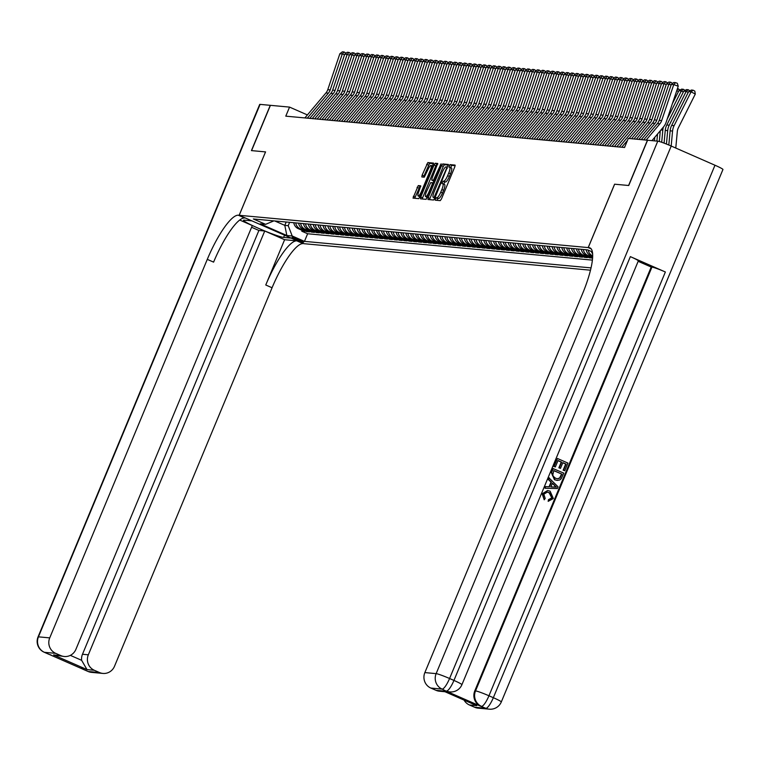 <?xml version="1.0" encoding="UTF-8"?>
<svg xmlns="http://www.w3.org/2000/svg" width="761" height="761" viewBox="0 0 761 761"><rect width="100%" height="100%" fill="white"/><g stroke="black" fill="none" stroke-linecap="round" stroke-linejoin="round"><path stroke-width="1.14" d="M435.349 198.887L435.14 200.162L440.248 200.638L441.466 198.906L454.783 166.906L455.088 165.089L449.97 164.614L448.904 167.097L449.589 167.163A6.183 1.465 -66.3 0 1 449.703 167.192A6.183 1.465 -66.3 0 1 448.752 172.994L447.639 175.658A6.183 1.465 -66.3 0 1 443.739 181.204L442.227 182.355L442.027 183.629L442.702 183.696A6.183 1.465 -66.3 0 1 442.816 183.724A6.183 1.465 -66.3 0 1 441.865 189.527L440.762 192.191A6.183 1.465 -66.3 0 1 436.862 197.736L435.349 198.887M442.912 183.781L444.453 184.457A6.183 1.465 -66.3 0 1 444.567 184.485A6.183 1.465 -66.3 0 1 443.615 190.288L442.512 192.961A6.183 1.465 -66.3 0 1 438.612 198.507L437.955 198.44L436.871 200.324M455.164 165.698L451.72 165.375L450.588 167.582M449.799 167.249L451.34 167.924A6.183 1.465 -66.3 0 1 451.454 167.953A6.183 1.465 -66.3 0 1 450.502 173.755L449.39 176.428A6.183 1.465 -66.3 0 1 445.489 181.974L444.833 181.908L443.701 184.114M303.496 242.131A6.297 0.476 -157.4 0 0 303.706 242.093A6.297 0.476 -157.4 0 0 298.778 239.525A6.297 0.476 -157.4 0 0 292.291 237.223A6.297 0.476 -157.4 0 0 292.081 237.251A6.297 0.476 -157.4 0 0 297.018 239.829A6.297 0.476 -157.4 0 0 303.496 242.131M418.265 185.589L413.014 198.107L418.693 198.64L419.91 196.909L433.532 163.092L427.853 162.569L422.117 175.144L421.822 176.952L424.267 177.189L427.73 170.074A5.165 1.227 -66.3 0 1 431.078 165.46A5.165 1.227 -66.3 0 1 430.288 170.312L421.518 191.382A5.165 1.227 -66.3 0 1 418.17 195.996A5.165 1.227 -66.3 0 1 418.959 191.144L420.719 185.817L418.265 185.589L420.015 186.35L414.688 198.269M265.589 151.905L251.577 150.611L270.421 105.332L289.551 107.101L285.784 116.157L624.543 147.501L628.31 138.445L647.449 140.214L628.596 185.494L614.584 184.2L588.196 247.582L239.201 215.296L265.541 151.905L239.154 215.287L238.326 215.211A49.189 11.653 -66.3 0 0 207.287 259.368L49.731 637.88A11.805 11.434 95.3 0 0 55.705 653.357L44.423 652.31L88.19 671.497L99.472 672.534L94.316 670.27L87.001 669.594L53.565 654.945L64.314 656.505A11.805 11.434 95.3 0 0 75.9 649.352L252.31 225.56L239.696 220.024M428.186 197.67L427.929 199.496L433.57 200.019L434.797 198.288L448.41 164.471L442.731 163.938L441.513 165.679L428.186 197.67L429.946 198.44L429.565 199.648M426.131 199.334L420.453 198.802L420.747 196.985L434.074 164.985L435.292 163.254L437.708 163.472L432.039 178.274L431.744 180.091L433.38 180.243L441.104 163.796L426.131 199.334M302.117 230.336L301.765 231.192L304.685 231.468L298.293 228.661L300.243 228.842A7.867 7.62 -84.7 0 1 295.734 222.887M306.997 230.792L306.635 231.648L309.565 231.915L303.173 229.118L305.123 229.299A7.867 7.62 -84.7 0 1 300.605 223.334M311.867 231.239L311.506 232.095L314.436 232.362L308.043 229.565L309.993 229.746A7.867 7.62 -84.7 0 1 305.484 223.791M316.738 231.696L316.386 232.543L319.306 232.818L312.923 230.012L314.873 230.193A7.867 7.62 -84.7 0 1 310.355 224.238M321.618 232.143L321.256 232.999L324.186 233.266L317.794 230.469L319.744 230.65A7.867 7.62 -84.7 0 1 315.225 224.695M326.488 232.59L326.136 233.446L329.056 233.722L322.664 230.916L324.614 231.097A7.867 7.62 -84.7 0 1 320.105 225.142M331.368 233.047L331.006 233.903L333.936 234.169L327.544 231.373L329.494 231.553A7.867 7.62 -84.7 0 1 324.976 225.589M336.238 233.494L335.886 234.35L338.807 234.626L332.414 231.82L334.364 232A7.867 7.62 -84.7 0 1 329.855 226.046M341.109 233.95L340.757 234.797L343.677 235.073L337.294 232.276L339.244 232.447A7.867 7.62 -84.7 0 1 334.726 226.493M345.989 234.398L345.627 235.254L348.557 235.52L342.165 232.723L344.115 232.904A7.867 7.62 -84.7 0 1 339.606 226.949M350.859 234.845L350.507 235.701L353.427 235.977L347.035 233.17L348.985 233.351A7.867 7.62 -84.7 0 1 344.476 227.396M355.739 235.301L355.377 236.157L358.307 236.424L351.915 233.627L353.865 233.808A7.867 7.62 -84.7 0 1 349.347 227.843M360.609 235.748L360.257 236.604L363.178 236.88L356.785 234.074L358.735 234.255A7.867 7.62 -84.7 0 1 354.226 228.3M365.48 236.205L365.128 237.061L368.048 237.327L361.665 234.531L363.615 234.711A7.867 7.62 -84.7 0 1 359.097 228.747M370.36 236.652L369.998 237.508L372.928 237.774L366.536 234.978L368.486 235.159A7.867 7.62 -84.7 0 1 363.977 229.204M375.23 237.099L374.878 237.955L377.798 238.231L371.406 235.425L373.356 235.606A7.867 7.62 -84.7 0 1 368.847 229.651M380.11 237.556L379.749 238.412L382.678 238.678L376.286 235.881L378.236 236.062A7.867 7.62 -84.7 0 1 373.718 230.107M384.98 238.003L384.628 238.859L387.549 239.135L381.156 236.329L383.106 236.509A7.867 7.62 -84.7 0 1 378.598 230.554M389.851 238.459L389.499 239.315L392.419 239.582L386.036 236.785L387.986 236.966A7.867 7.62 -84.7 0 1 383.468 231.002M394.731 238.906L394.369 239.763L397.299 240.029L390.907 237.232L392.857 237.413A7.867 7.62 -84.7 0 1 388.348 231.458M399.601 239.363L399.249 240.21L402.169 240.486L395.787 237.679L397.727 237.86A7.867 7.62 -84.7 0 1 393.218 231.905M404.481 239.81L404.12 240.666L407.049 240.933L400.657 238.136L402.607 238.317A7.867 7.62 -84.7 0 1 398.089 232.362M409.351 240.257L408.999 241.113L411.92 241.389L405.527 238.583L407.477 238.764A7.867 7.62 -84.7 0 1 402.969 232.809M414.222 240.714L413.87 241.57L416.8 241.836L410.407 239.04L412.357 239.22A7.867 7.62 -84.7 0 1 407.839 233.256M419.102 241.161L418.74 242.017L421.67 242.283L415.278 239.487L417.228 239.667A7.867 7.62 -84.7 0 1 412.719 233.713M423.972 241.618L423.62 242.464L426.541 242.74L420.158 239.934L422.108 240.115A7.867 7.62 -84.7 0 1 417.589 234.16M428.852 242.065L428.491 242.921L431.42 243.187L425.028 240.39L426.978 240.571A7.867 7.62 -84.7 0 1 422.46 234.616M433.722 242.512L433.37 243.368L436.291 243.644L429.898 240.837L431.848 241.018A7.867 7.62 -84.7 0 1 427.34 235.063M438.602 242.968L438.241 243.824L441.171 244.091L434.778 241.294L436.728 241.475A7.867 7.62 -84.7 0 1 432.21 235.51M443.473 243.415L443.121 244.271L446.041 244.547L439.649 241.741L441.599 241.922A7.867 7.62 -84.7 0 1 437.09 235.967M448.343 243.872L447.991 244.728L450.912 244.994L444.529 242.198L446.479 242.369A7.867 7.62 -84.7 0 1 441.96 236.414M453.223 244.319L452.862 245.175L455.791 245.442L449.399 242.645L451.349 242.826A7.867 7.62 -84.7 0 1 446.84 236.871M458.093 244.766L457.742 245.622L460.662 245.898L454.269 243.092L456.22 243.273A7.867 7.62 -84.7 0 1 451.711 237.318M462.973 245.223L462.612 246.079L465.542 246.345L459.149 243.549L461.099 243.729A7.867 7.62 -84.7 0 1 456.581 237.765M467.844 245.67L467.492 246.526L470.412 246.802L464.02 243.996L465.97 244.176A7.867 7.62 -84.7 0 1 461.461 238.222M472.714 246.126L472.362 246.983L475.283 247.249L468.9 244.452L470.85 244.633A7.867 7.62 -84.7 0 1 466.331 238.669M477.594 246.574L477.233 247.43L480.162 247.696L473.77 244.899L475.72 245.08A7.867 7.62 -84.7 0 1 471.211 239.125M482.464 247.021L482.113 247.877L485.033 248.153L478.64 245.346L480.591 245.527A7.867 7.62 -84.7 0 1 476.082 239.572M487.344 247.477L486.983 248.333L489.913 248.6L483.52 245.803L485.47 245.984A7.867 7.62 -84.7 0 1 480.952 240.029M492.215 247.924L491.863 248.78L494.783 249.056L488.391 246.25L490.341 246.431A7.867 7.62 -84.7 0 1 485.832 240.476M497.085 248.381L496.733 249.237L499.654 249.503L493.271 246.707L495.221 246.887A7.867 7.62 -84.7 0 1 490.702 240.923M501.965 248.828L501.604 249.684L504.533 249.95L498.141 247.154L500.091 247.335A7.867 7.62 -84.7 0 1 495.582 241.38M506.836 249.285L506.484 250.131L509.404 250.407L503.021 247.601L504.962 247.782A7.867 7.62 -84.7 0 1 500.453 241.827M511.715 249.732L511.354 250.588L514.284 250.854L507.891 248.057L509.841 248.238A7.867 7.62 -84.7 0 1 505.323 242.283M516.586 250.179L516.234 251.035L519.154 251.311L512.762 248.505L514.712 248.685A7.867 7.62 -84.7 0 1 510.203 242.73M521.456 250.635L521.104 251.491L524.034 251.758L517.642 248.961L519.592 249.142A7.867 7.62 -84.7 0 1 515.073 243.178M526.336 251.082L525.975 251.939L528.905 252.205L522.512 249.408L524.462 249.589A7.867 7.62 -84.7 0 1 519.953 243.634M531.207 251.539L530.855 252.386L533.775 252.662L527.392 249.855L529.342 250.036A7.867 7.62 -84.7 0 1 524.824 244.081M536.086 251.986L535.725 252.842L538.655 253.109L532.262 250.312L534.212 250.493A7.867 7.62 -84.7 0 1 529.694 244.538M540.957 252.433L540.605 253.289L543.525 253.565L537.133 250.759L539.083 250.94A7.867 7.62 -84.7 0 1 534.574 244.985M545.837 252.89L545.475 253.746L548.405 254.012L542.013 251.216L543.963 251.396A7.867 7.62 -84.7 0 1 539.444 245.432M550.707 253.337L550.355 254.193L553.276 254.469L546.883 251.663L548.833 251.843A7.867 7.62 -84.7 0 1 544.324 245.889M555.578 253.794L555.226 254.65L558.146 254.916L551.763 252.119L553.713 252.291A7.867 7.62 -84.7 0 1 549.195 246.336M560.457 254.241L560.096 255.097L563.026 255.363L556.633 252.566L558.584 252.747A7.867 7.62 -84.7 0 1 554.075 246.792M565.328 254.688L564.976 255.544L567.896 255.82L561.504 253.013L563.454 253.194A7.867 7.62 -84.7 0 1 558.945 247.239M570.208 255.144L569.846 256L572.776 256.267L566.384 253.47L568.334 253.651A7.867 7.62 -84.7 0 1 563.815 247.686M575.078 255.591L574.726 256.447L577.647 256.723L571.254 253.917L573.204 254.098A7.867 7.62 -84.7 0 1 568.695 248.143M579.949 256.048L579.597 256.904L582.517 257.17L576.134 254.374L578.084 254.555A7.867 7.62 -84.7 0 1 573.566 248.59M584.828 256.495L584.467 257.351L587.397 257.618L581.004 254.821L582.955 255.002A7.867 7.62 -84.7 0 1 578.446 249.047M589.699 256.942L589.347 257.798L592.267 258.074L585.875 255.268L587.825 255.449A7.867 7.62 -84.7 0 1 583.316 249.494M590.479 270.193L303.981 243.691L239.201 215.296M588.196 247.582L591.211 248.904L589.081 247.667A49.189 11.653 113.7 0 1 589.975 247.896A49.189 11.653 113.7 0 1 582.412 294.069L424.857 672.591L436.139 673.637L657.78 141.175L647.592 140.233L628.748 185.503L614.631 184.2L588.243 247.591M301.765 231.192L307.625 233.76L304.457 241.37L591.021 267.882M304.457 241.37L292.205 235.996L286.84 235.501L260.233 223.839L265.599 224.333L253.337 218.968L587.72 249.903L592.391 251.948M586.236 249.77A7.867 7.62 95.3 0 0 590.755 255.725L592.657 256.552M592.61 257.551L587.825 255.449M589.347 257.798L582.955 255.002M584.467 257.351L578.084 254.555M579.597 256.904L573.204 254.098M574.726 256.447L568.334 253.651M569.846 256L563.454 253.194M564.976 255.544L558.584 252.747M560.096 255.097L553.713 252.291M555.226 254.65L548.833 251.843M550.355 254.193L543.963 251.396M545.475 253.746L539.083 250.94M540.605 253.289L534.212 250.493M535.725 252.842L529.342 250.036M530.855 252.386L524.462 249.589M525.975 251.939L519.592 249.142M521.104 251.491L514.712 248.685M516.234 251.035L509.841 248.238M511.354 250.588L504.962 247.782M506.484 250.131L500.091 247.335M501.604 249.684L495.221 246.887M496.733 249.237L490.341 246.431M491.863 248.78L485.47 245.984M486.983 248.333L480.591 245.527M482.113 247.877L475.72 245.08M477.233 247.43L470.85 244.633M472.362 246.983L465.97 244.176M467.492 246.526L461.099 243.729M462.612 246.079L456.22 243.273M457.742 245.622L451.349 242.826M452.862 245.175L446.479 242.369M447.991 244.728L441.599 241.922M443.121 244.271L436.728 241.475M438.241 243.824L431.848 241.018M433.37 243.368L426.978 240.571M428.491 242.921L422.108 240.115M423.62 242.464L417.228 239.667M418.74 242.017L412.357 239.22M413.87 241.57L407.477 238.764M408.999 241.113L402.607 238.317M404.12 240.666L397.727 237.86M399.249 240.21L392.857 237.413M394.369 239.763L387.986 236.966M389.499 239.315L383.106 236.509M384.628 238.859L378.236 236.062M379.749 238.412L373.356 235.606M374.878 237.955L368.486 235.159M369.998 237.508L363.615 234.711M365.128 237.061L358.735 234.255M360.257 236.604L353.865 233.808M355.377 236.157L348.985 233.351M350.507 235.701L344.115 232.904M345.627 235.254L339.244 232.447M340.757 234.797L334.364 232M335.886 234.35L329.494 231.553M331.006 233.903L324.614 231.097M326.136 233.446L319.744 230.65M321.256 232.999L314.873 230.193M316.386 232.543L309.993 229.746M311.506 232.095L305.123 229.299M306.635 231.648L300.243 228.842M307.625 233.76L592.381 260.11M286.203 222.003L284.804 225.37L288.219 225.684L289.618 222.326M307.406 114.93L289.551 107.101M274.702 220.937L284.804 225.37L286.84 235.501M591.43 251.53A7.867 7.62 95.3 0 0 592.61 253.784M590.755 255.725L592.667 255.896A7.867 7.62 -84.7 0 1 588.215 250.122M581.375 249.351A5.213 5.051 -84.7 0 1 581.337 249.313A7.867 7.62 95.3 0 0 585.875 255.268M576.496 248.866A7.867 7.62 95.3 0 0 581.004 254.821M571.625 248.457A5.213 5.051 -84.7 0 1 571.587 248.409A7.867 7.62 95.3 0 0 576.134 254.374M566.745 247.962A7.867 7.62 95.3 0 0 571.254 253.917M561.875 247.553A5.213 5.051 -84.7 0 1 561.837 247.506A7.867 7.62 95.3 0 0 566.384 253.47M556.995 247.059A7.867 7.62 95.3 0 0 561.504 253.013M552.125 246.65A5.213 5.051 -84.7 0 1 552.096 246.602A7.867 7.62 95.3 0 0 556.633 252.566M547.245 246.155A7.867 7.62 95.3 0 0 551.763 252.119M542.374 245.746A5.213 5.051 -84.7 0 1 542.346 245.708A7.867 7.62 95.3 0 0 546.883 251.663M537.494 245.251A7.867 7.62 95.3 0 0 542.013 251.216M532.633 244.842A5.213 5.051 -84.7 0 1 532.595 244.804A7.867 7.62 95.3 0 0 537.133 250.759M527.715 244.348A5.213 5.051 -84.7 0 0 527.754 244.395A7.867 7.62 95.3 0 0 532.262 250.312M522.883 243.939A5.213 5.051 -84.7 0 1 522.845 243.9A7.867 7.62 95.3 0 0 527.392 249.855M517.975 243.453A5.213 5.051 -84.7 0 0 518.003 243.491A7.867 7.62 95.3 0 0 522.512 249.408M513.133 243.044A5.213 5.051 -84.7 0 1 513.095 242.997A7.867 7.62 95.3 0 0 517.642 248.961M508.224 242.55A5.213 5.051 -84.7 0 0 508.262 242.588A7.867 7.62 95.3 0 0 512.762 248.505M503.382 242.141A5.213 5.051 -84.7 0 1 503.344 242.093A7.867 7.62 95.3 0 0 507.891 248.057M498.474 241.646A5.213 5.051 -84.7 0 0 498.512 241.684A7.867 7.62 95.3 0 0 503.021 247.601M493.632 241.199A7.867 7.62 95.3 0 0 498.141 247.154M488.752 240.742A7.867 7.62 95.3 0 0 493.271 246.707M483.882 240.295A7.867 7.62 95.3 0 0 488.391 246.25M479.002 239.848A7.867 7.62 95.3 0 0 483.52 245.803M474.132 239.392A7.867 7.62 95.3 0 0 478.64 245.346M469.261 238.983A5.213 5.051 -84.7 0 1 469.233 238.935A7.867 7.62 95.3 0 0 473.77 244.899M464.381 238.488A7.867 7.62 95.3 0 0 468.9 244.452M459.511 238.079A5.213 5.051 -84.7 0 1 459.482 238.041A7.867 7.62 95.3 0 0 464.02 243.996M454.631 237.594A7.867 7.62 95.3 0 0 459.149 243.549M449.77 237.175A5.213 5.051 -84.7 0 1 449.732 237.137A7.867 7.62 95.3 0 0 454.269 243.092M444.89 236.69A7.867 7.62 95.3 0 0 449.399 242.645M440.02 236.281A5.213 5.051 -84.7 0 1 439.982 236.233A7.867 7.62 95.3 0 0 444.529 242.198M435.14 235.786A7.867 7.62 95.3 0 0 439.649 241.741M430.269 235.377A5.213 5.051 -84.7 0 1 430.231 235.33A7.867 7.62 95.3 0 0 434.778 241.294M425.389 234.883A7.867 7.62 95.3 0 0 429.898 240.837M420.519 234.474A5.213 5.051 -84.7 0 1 420.481 234.426A7.867 7.62 95.3 0 0 425.028 240.39M415.639 233.979A7.867 7.62 95.3 0 0 420.158 239.934M410.769 233.57A5.213 5.051 -84.7 0 1 410.74 233.532A7.867 7.62 95.3 0 0 415.278 239.487M405.889 233.075A7.867 7.62 95.3 0 0 410.407 239.04M401.028 232.666A5.213 5.051 -84.7 0 1 400.99 232.628A7.867 7.62 95.3 0 0 405.527 238.583M396.11 232.172A5.213 5.051 -84.7 0 0 396.148 232.219A7.867 7.62 95.3 0 0 400.657 238.136M391.278 231.763A5.213 5.051 -84.7 0 1 391.24 231.725A7.867 7.62 95.3 0 0 395.787 237.679M386.369 231.277A5.213 5.051 -84.7 0 0 386.398 231.315A7.867 7.62 95.3 0 0 390.907 237.232M381.527 230.868A5.213 5.051 -84.7 0 1 381.489 230.821A7.867 7.62 95.3 0 0 386.036 236.785M376.619 230.374A5.213 5.051 -84.7 0 0 376.657 230.412A7.867 7.62 95.3 0 0 381.156 236.329M371.777 229.965A5.213 5.051 -84.7 0 1 371.739 229.917A7.867 7.62 95.3 0 0 376.286 235.881M366.869 229.47A5.213 5.051 -84.7 0 0 366.907 229.508A7.867 7.62 95.3 0 0 371.406 235.425M362.027 229.023A7.867 7.62 95.3 0 0 366.536 234.978M357.147 228.566A7.867 7.62 95.3 0 0 361.665 234.531M352.276 228.119A7.867 7.62 95.3 0 0 356.785 234.074M347.397 227.672A7.867 7.62 95.3 0 0 351.915 233.627M342.526 227.216A7.867 7.62 95.3 0 0 347.035 233.17M337.656 226.807A5.213 5.051 -84.7 0 1 337.627 226.759A7.867 7.62 95.3 0 0 342.165 232.723M332.776 226.312A7.867 7.62 95.3 0 0 337.294 232.276M327.905 225.903A5.213 5.051 -84.7 0 1 327.877 225.865A7.867 7.62 95.3 0 0 332.414 231.82M323.025 225.408A7.867 7.62 95.3 0 0 327.544 231.373M318.165 224.999A5.213 5.051 -84.7 0 1 318.127 224.961A7.867 7.62 95.3 0 0 322.664 230.916M313.285 224.514A7.867 7.62 95.3 0 0 317.794 230.469M308.414 224.095A5.213 5.051 -84.7 0 1 308.376 224.057A7.867 7.62 95.3 0 0 312.923 230.012M303.534 223.61A7.867 7.62 95.3 0 0 308.043 229.565M298.664 223.201A5.213 5.051 -84.7 0 1 298.626 223.154A7.867 7.62 95.3 0 0 303.173 229.118M265.599 224.333L273.912 220.871M293.784 222.707A7.867 7.62 95.3 0 0 298.293 228.661M288.219 225.684L292.205 235.996M448.486 165.08L444.481 164.709L443.263 166.44L429.946 198.44M434.084 197.48L446.631 168.181L446.84 166.906L446.117 166.84A6.183 1.465 -66.3 0 0 442.217 172.386L434.227 191.582A6.183 1.465 -66.3 0 0 433.275 197.384A6.183 1.465 -66.3 0 0 433.39 197.413L434.969 197.87M437.813 164.091L437.042 164.024L435.825 165.755L422.127 198.963M433.466 180.833L434.293 180.937M426.436 191.743A5.165 1.227 -66.3 0 0 425.646 196.595A5.165 1.227 -66.3 0 0 428.995 191.981L432.086 184.562L432.381 182.745L430.745 182.583L426.436 191.743M425.646 196.595L427.397 197.356A5.165 1.227 -66.3 0 0 427.444 197.375M420.795 186.426L420.015 186.35M418.17 195.996L419.92 196.757A5.165 1.227 -66.3 0 0 419.967 196.776M433.608 163.701L429.604 163.33L423.497 177.113M675.778 148.053L677.309 131.501A9.836 9.532 -84.7 0 1 678.336 127.886L695.297 94.069L691.064 91.834L674.103 125.651A14.754 14.288 95.3 0 0 672.562 131.063L671.183 146.036M688.629 91.605L691.407 90.036L693.109 90.198L691.064 91.834L688.629 91.605L671.668 125.422A14.754 14.288 95.3 0 0 670.127 130.835L668.814 145.028M693.109 90.198L694.803 91.092L695.297 94.069M643.692 139.872L657.39 123.615A9.836 9.532 95.3 0 0 659.216 120.352L671.307 84.404L673.742 84.623L675.54 82.645L677.338 83.282L678.241 86.212L666.16 122.169A14.754 14.288 -84.7 0 1 663.421 127.049L651.968 140.633M678.241 86.212L673.742 84.623L661.661 120.58A9.836 9.532 95.3 0 1 659.835 123.834L646.127 140.091M671.307 84.404L673.837 82.492L675.54 82.645M548.158 501.337L548.862 499.701L552.163 497.922L549.49 492.728L547.302 492.12L543.83 494.222L545.19 498.417L544.21 499.806L542.555 493.832L547.739 490.56L550.117 491.187L553.342 498.522L548.158 501.337L548.472 499.663L551.773 497.884L549.1 492.69L547.102 492.11M544.21 499.806L542.165 493.794L547.54 490.55M545.038 488.248L545.323 486.593L549.071 486.774L551.002 482.141L548.281 479.487L548.957 477.86L558.06 486.812L557.337 488.543L545.038 488.248L545.713 486.621L549.461 486.802L551.392 482.17L548.671 479.516L549.347 477.898M564.748 470.755L563.53 470.222L566.079 464.086L562.855 462.669L560.477 468.386L559.259 467.853L561.637 462.136L558.003 460.548L555.34 466.959L553.732 466.388L557.433 458.483L567.934 463.088L564.748 470.755L563.14 470.184L565.689 464.048L562.807 462.783M560.477 468.386L558.869 467.815L561.247 462.108L557.956 460.662M449.561 691.873A11.805 11.434 -84.7 0 1 445.765 690.959L480.781 706.303A11.805 11.434 -84.7 0 1 474.797 690.836L475.53 690.902L651.939 267.101A11.805 0.904 22.6 0 1 665.371 271.981L630.355 256.628A11.805 0.904 22.6 0 1 638.327 260.899L461.917 684.691A11.805 0.904 -157.4 0 0 453.946 680.429L630.355 256.628M638.156 261.318L651.207 267.035L474.797 690.836M557.042 480.391L554.465 479.725L551.24 472.372L552.867 468.481L563.758 473.114L561.257 478.688L559.849 479.934L557.242 480.41L554.855 479.753L551.63 472.41L553.257 468.51M476.747 705.656L443.311 690.998L476.747 705.656L469.432 704.981L474.598 707.245L485.889 708.291L480.781 706.303M469.432 704.981A11.805 11.434 -84.7 0 1 464.086 700.13M665.371 271.981L488.952 695.773L493.337 697.694A11.805 2.797 -66.3 0 1 485.889 708.291A11.805 11.434 95.3 0 0 489.323 709.176L478.041 708.13A11.805 11.434 -84.7 0 1 474.598 707.245M657.78 141.175A11.805 0.904 22.6 0 1 671.212 146.045L714.979 165.232A11.805 0.904 22.6 0 1 722.95 169.494L501.309 701.956A11.805 0.904 -157.4 0 0 493.337 697.694L714.979 165.232M444.9 691.72L439.43 691.216A11.805 11.434 -84.7 0 1 435.996 690.322L443.311 690.998M445.765 690.959L442.122 689.105L430.831 688.058L435.996 690.322M430.831 688.058A11.805 11.434 -84.7 0 1 424.857 672.591M651.207 267.035L651.939 267.101M555.34 466.959L553.732 466.388M554.122 466.426L557.433 458.483M553.827 470.574L552.572 475.711L555.511 478.231L557.566 478.821L560.029 478.022L561.903 474.122L553.827 470.574M561.903 474.122L553.78 470.688M557.366 478.802L559.639 477.984L561.513 474.084M554.855 485.556L552.41 483.168L550.869 486.878L556.481 487.145L552.305 483.406M550.869 486.859L556.091 487.107L554.465 485.518M260.091 104.381L38.44 636.843A11.805 0.904 -157.4 0 0 38.05 636.909L259.691 104.447A11.805 0.904 22.6 0 1 260.091 104.381L270.279 105.322L251.425 150.602L265.541 151.905M239.154 215.287L251.843 220.852L244.214 220.148A22.136 1.684 -157.4 0 0 243.482 220.271A22.136 1.684 -157.4 0 0 260.823 229.308A22.136 1.684 -157.4 0 0 283.606 237.413L291.235 238.117L303.097 243.606A49.189 11.653 -66.3 0 0 272.067 287.753L114.502 666.275A11.805 11.434 95.3 0 1 102.916 673.428L91.624 672.382A11.805 11.434 -84.7 0 1 88.19 671.497A11.805 2.797 -66.3 0 1 87.981 671.44A11.805 11.805 0 0 0 91.624 672.382M251.596 227.273L258.892 230.469L264.742 231.011L88.333 654.802A11.805 11.434 95.3 0 0 94.316 670.27M284.614 239.715L296.8 240.847A49.189 11.653 -66.3 0 0 265.76 284.995L284.614 239.715L264.742 231.011M53.565 654.945L60.87 655.621L55.705 653.357M60.87 655.621A11.805 11.434 95.3 0 0 64.314 656.505M99.472 672.534A11.805 11.434 95.3 0 0 102.916 673.428M70.335 655.364L81.627 660.31A11.805 11.434 -84.7 0 1 82.483 654.26L88.333 654.802M258.892 230.469L82.483 654.26M238.326 215.211L244.623 217.979A49.189 11.653 -66.3 0 0 213.594 262.126L207.287 259.368M81.627 660.31L87.001 669.594M688.21 92.452L686.194 91.387L669.233 125.204A14.754 14.288 95.3 0 0 667.692 130.607L666.446 144.057M683.759 91.158L686.527 89.589L688.239 89.741L686.194 91.387L683.759 91.158L666.798 124.975A14.754 14.288 95.3 0 0 665.247 130.388L664.077 143.135M688.239 89.741L689.961 90.854M683.33 91.995L681.314 90.93L667.188 119.097M663.44 127.03A14.754 14.288 95.3 0 0 662.812 130.16L661.699 142.278M660.301 130.749L659.311 141.517M678.879 90.702L681.656 89.132L683.359 89.294L681.314 90.93L678.879 90.702L672.372 103.696M683.359 89.294L685.09 90.397M678.46 91.548L676.757 90.645M657.542 134.022L656.895 141.089M654.783 137.294L654.45 140.861M677.395 88.742L680.22 89.95M678.489 88.837L676.938 90.083M638.812 139.415L652.519 123.158A9.836 9.532 95.3 0 0 654.346 119.905L666.427 83.948L668.862 84.176L670.66 82.198L672.638 83.396M671.116 84.966L668.862 84.176L656.781 120.133A9.836 9.532 95.3 0 1 654.955 123.387L641.247 139.644M666.427 83.948L668.957 82.036L670.66 82.198M633.942 138.968L647.649 122.711A9.836 9.532 95.3 0 0 649.475 119.448L661.556 83.501L663.992 83.72L665.789 81.741L667.768 82.939M666.236 84.519L663.992 83.72L651.911 119.677A9.836 9.532 95.3 0 1 650.084 122.93L636.377 139.196M661.556 83.501L664.087 81.589L665.789 81.741M621.708 147.244L627.53 140.338M629.062 138.512L642.769 122.255A9.836 9.532 95.3 0 0 644.596 119.001L656.676 83.044L659.121 83.272L660.919 81.294L662.888 82.492M661.366 84.062L659.121 83.272L647.031 119.23A9.836 9.532 95.3 0 1 645.204 122.483L631.506 138.74M624.144 147.463L624.962 146.502M656.676 83.044L659.207 81.132L660.919 81.294M616.838 146.787L637.899 121.808A9.836 9.532 95.3 0 0 639.725 118.554L651.806 82.597L654.241 82.825L656.039 80.847L658.018 82.036M656.486 83.615L654.241 82.825L642.16 118.773A9.836 9.532 95.3 0 1 640.334 122.036L619.273 147.016M651.806 82.597L654.336 80.685L656.039 80.847M611.958 146.34L633.019 121.36A9.836 9.532 95.3 0 0 634.845 118.098L646.936 82.14L649.371 82.369L651.169 80.39L653.138 81.589M651.616 83.158L649.371 82.369L637.29 118.326A9.836 9.532 95.3 0 1 635.454 121.579L614.403 146.559M646.936 82.14L649.466 80.238L651.169 80.39M607.088 145.884L628.148 120.904A9.836 9.532 95.3 0 0 629.975 117.651L642.056 81.693L644.491 81.922L646.289 79.943L648.267 81.142M646.745 82.711L644.491 81.922L632.41 117.879A9.836 9.532 95.3 0 1 630.584 121.132L609.523 146.112M642.056 81.693L644.586 79.781L646.289 79.943M602.217 145.437L623.269 120.457A9.836 9.532 95.3 0 0 625.104 117.194L637.185 81.246L639.62 81.465L641.418 79.486L643.387 80.685M641.865 82.264L639.62 81.465L627.54 117.422A9.836 9.532 95.3 0 1 625.713 120.676L604.653 145.665M637.185 81.246L639.716 79.334L641.418 79.486M597.337 144.99L618.398 120A9.836 9.532 95.3 0 0 620.225 116.747L632.305 80.79L634.75 81.018L636.548 79.039L638.517 80.238M636.995 81.808L634.75 81.018L622.66 116.975A9.836 9.532 95.3 0 1 620.833 120.228L599.773 145.208M632.305 80.79L634.836 78.878L636.548 79.039M592.467 144.533L613.528 119.553A9.836 9.532 95.3 0 0 615.354 116.3L627.435 80.343L629.87 80.571L631.668 78.592L633.647 79.781M632.115 81.36L629.87 80.571L617.789 116.519A9.836 9.532 95.3 0 1 615.963 119.781L594.902 144.761M627.435 80.343L629.965 78.431L631.668 78.592M587.587 144.086L608.648 119.106A9.836 9.532 95.3 0 0 610.474 115.843L622.565 79.886L625 80.114L626.798 78.136L628.767 79.334M627.245 80.904L625 80.114L612.919 116.072A9.836 9.532 95.3 0 1 611.083 119.325L590.032 144.305M622.565 79.886L625.085 77.983L626.798 78.136M582.717 143.629L603.777 118.649A9.836 9.532 95.3 0 0 605.604 115.396L617.685 79.439L620.12 79.667L621.918 77.689L623.896 78.878M622.374 80.457L620.12 79.667L608.039 115.615A9.836 9.532 95.3 0 1 606.213 118.878L585.152 143.858M617.685 79.439L620.215 77.527L621.918 77.689M577.846 143.182L598.897 118.202A9.836 9.532 95.3 0 0 600.733 114.94L612.814 78.992L615.249 79.211L617.047 77.232L619.016 78.431M617.494 80.01L615.249 79.211L603.169 115.168A9.836 9.532 95.3 0 1 601.342 118.421L580.282 143.41M612.814 78.992L615.345 77.08L617.047 77.232M572.966 142.726L594.027 117.746A9.836 9.532 95.3 0 0 595.853 114.492L607.934 78.535L610.379 78.764L612.177 76.785L614.146 77.983M612.624 79.553L610.379 78.764L598.289 114.721A9.836 9.532 95.3 0 1 596.462 117.974L575.402 142.954M607.934 78.535L610.465 76.623L612.177 76.785M568.096 142.278L589.157 117.299A9.836 9.532 95.3 0 0 590.983 114.045L603.064 78.088L605.499 78.307L607.297 76.338L609.276 77.527M607.744 79.106L605.499 78.307L593.418 114.264A9.836 9.532 95.3 0 1 591.592 117.527L570.531 142.507M603.064 78.088L605.594 76.176L607.297 76.338M563.216 141.831L584.277 116.842A9.836 9.532 95.3 0 0 586.103 113.589L598.194 77.632L600.629 77.86L602.427 75.881L604.396 77.08M602.874 78.649L600.629 77.86L588.548 113.817A9.836 9.532 95.3 0 1 586.712 117.07L565.661 142.05M598.194 77.632L600.714 75.729L602.427 75.881M558.346 141.375L579.406 116.395A9.836 9.532 95.3 0 0 581.233 113.142L593.314 77.184L595.749 77.413L597.547 75.434L599.525 76.623M598.003 78.202L595.749 77.413L583.668 113.36A9.836 9.532 95.3 0 1 581.842 116.623L560.781 141.603M593.314 77.184L595.844 75.272L597.547 75.434M553.466 140.928L574.526 115.948A9.836 9.532 95.3 0 0 576.362 112.685L588.443 76.737L590.878 76.956L592.676 74.978L594.645 76.176M593.123 77.755L590.878 76.956L578.798 112.913A9.836 9.532 95.3 0 1 576.971 116.167L555.91 141.156M588.443 76.737L590.974 74.825L592.676 74.978M548.595 140.471L569.656 115.491A9.836 9.532 95.3 0 0 571.482 112.238L583.563 76.281L586.008 76.509L587.806 74.53L589.775 75.729M588.253 77.299L586.008 76.509L573.918 112.466A9.836 9.532 95.3 0 1 572.091 115.72L551.031 140.699M583.563 76.281L586.094 74.369L587.806 74.53M543.725 140.024L564.786 115.044A9.836 9.532 95.3 0 0 566.612 111.781L578.693 75.834L581.128 76.052L582.926 74.074L584.905 75.272M583.373 76.851L581.128 76.052L569.047 112.01A9.836 9.532 95.3 0 1 567.221 115.272L546.16 140.252M578.693 75.834L581.223 73.922L582.926 74.074M538.845 139.577L559.906 114.588A9.836 9.532 95.3 0 0 561.732 111.334L573.813 75.377L576.258 75.605L578.056 73.627L580.025 74.825M578.503 76.395L576.258 75.605L564.177 111.563A9.836 9.532 95.3 0 1 562.341 114.816L541.28 139.796M573.813 75.377L576.343 73.465L578.056 73.627M533.975 139.12L555.035 114.14A9.836 9.532 95.3 0 0 556.862 110.887L568.943 74.93L571.378 75.158L573.176 73.18L575.154 74.369M573.623 75.948L571.378 75.158L559.297 111.106A9.836 9.532 95.3 0 1 557.471 114.369L536.41 139.349M568.943 74.93L571.473 73.018L573.176 73.18M529.095 138.673L550.155 113.693A9.836 9.532 95.3 0 0 551.982 110.431L564.072 74.473L566.507 74.702L568.305 72.723L570.274 73.922M568.752 75.491L566.507 74.702L554.427 110.659A9.836 9.532 95.3 0 1 552.6 113.912L531.539 138.902M564.072 74.473L566.603 72.571L568.305 72.723M524.224 138.217L545.285 113.237A9.836 9.532 95.3 0 0 547.111 109.984L559.192 74.026L561.628 74.255L563.435 72.276L565.404 73.475M563.882 75.044L561.628 74.255L549.547 110.212A9.836 9.532 95.3 0 1 547.72 113.465L526.66 138.445M559.192 74.026L561.723 72.114L563.435 72.276M519.354 137.77L540.415 112.79A9.836 9.532 95.3 0 0 542.241 109.527L554.322 73.579L556.757 73.798L558.555 71.819L560.534 73.018M559.002 74.597L556.757 73.798L544.676 109.755A9.836 9.532 95.3 0 1 542.85 113.008L521.789 137.998M554.322 73.579L556.852 71.667L558.555 71.819M514.474 137.322L535.535 112.333A9.836 9.532 95.3 0 0 537.361 109.08L549.442 73.123L551.887 73.351L553.685 71.372L555.654 72.571M554.132 74.14L551.887 73.351L539.796 109.308A9.836 9.532 95.3 0 1 537.97 112.561L516.909 137.541M549.442 73.123L551.972 71.211L553.685 71.372M509.604 136.866L530.664 111.886A9.836 9.532 95.3 0 0 532.491 108.633L544.572 72.676L547.007 72.904L548.805 70.925L550.783 72.114M549.252 73.693L547.007 72.904L534.926 108.852A9.836 9.532 95.3 0 1 533.1 112.114L512.039 137.094M544.572 72.676L547.102 70.763L548.805 70.925M504.724 136.419L525.784 111.439A9.836 9.532 95.3 0 0 527.611 108.176L539.701 72.219L542.136 72.447L543.934 70.469L545.903 71.667M544.381 73.237L542.136 72.447L530.056 108.404A9.836 9.532 95.3 0 1 528.229 111.658L507.168 136.638M539.701 72.219L542.232 70.316L543.934 70.469M499.853 135.962L520.914 110.982A9.836 9.532 95.3 0 0 522.74 107.729L534.821 71.772L537.256 72L539.054 70.022L541.033 71.211M539.511 72.79L537.256 72L525.176 107.957A9.836 9.532 95.3 0 1 523.349 111.211L502.289 136.19M534.821 71.772L537.352 69.86L539.054 70.022M494.983 135.515L516.034 110.535A9.836 9.532 95.3 0 0 517.87 107.272L529.951 71.325L532.386 71.544L534.184 69.565L536.153 70.763M534.631 72.343L532.386 71.544L520.305 107.501A9.836 9.532 95.3 0 1 518.479 110.754L497.418 135.743M529.951 71.325L532.481 69.413L534.184 69.565M490.103 135.068L511.164 110.079A9.836 9.532 95.3 0 0 512.99 106.825L525.071 70.868L527.516 71.096L529.314 69.118L531.283 70.316M529.761 71.886L527.516 71.096L515.425 107.054A9.836 9.532 95.3 0 1 513.599 110.307L492.538 135.287M525.071 70.868L527.601 68.956L529.314 69.118M485.233 134.611L506.293 109.632A9.836 9.532 95.3 0 0 508.12 106.378L520.201 70.421L522.636 70.649L524.434 68.671L526.412 69.86M524.881 71.439L522.636 70.649L510.555 106.597A9.836 9.532 95.3 0 1 508.728 109.86L487.668 134.84M520.201 70.421L522.731 68.509L524.434 68.671M480.353 134.164L501.413 109.184A9.836 9.532 95.3 0 0 503.24 105.922L515.33 69.964L517.765 70.193L519.563 68.214L521.532 69.413M520.01 70.982L517.765 70.193L505.685 106.15A9.836 9.532 95.3 0 1 503.849 109.403L482.797 134.383M515.33 69.964L517.851 68.062L519.563 68.214M475.482 133.708L496.543 108.728A9.836 9.532 95.3 0 0 498.369 105.475L510.45 69.517L512.885 69.746L514.683 67.767L516.662 68.956M515.14 70.535L512.885 69.746L500.805 105.693A9.836 9.532 95.3 0 1 498.978 108.956L477.918 133.936M510.45 69.517L512.981 67.605L514.683 67.767M470.612 133.261L491.663 108.281A9.836 9.532 95.3 0 0 493.499 105.018L505.58 69.07L508.015 69.289L509.813 67.31L511.782 68.509M510.26 70.088L508.015 69.289L495.934 105.246A9.836 9.532 95.3 0 1 494.108 108.5L473.047 133.489M505.58 69.07L508.11 67.158L509.813 67.31M465.732 132.804L486.793 107.824A9.836 9.532 95.3 0 0 488.619 104.571L500.7 68.614L503.145 68.842L504.943 66.863L506.912 68.062M505.39 69.632L503.145 68.842L491.054 104.799A9.836 9.532 95.3 0 1 489.228 108.052L468.167 133.032M500.7 68.614L503.23 66.702L504.943 66.863M460.862 132.357L481.922 107.377A9.836 9.532 95.3 0 0 483.749 104.124L495.83 68.167L498.265 68.385L500.063 66.416L502.041 67.605M500.51 69.184L498.265 68.385L486.184 104.343A9.836 9.532 95.3 0 1 484.357 107.605L463.297 132.585M495.83 68.167L498.36 66.255L500.063 66.416M455.982 131.91L477.042 106.921A9.836 9.532 95.3 0 0 478.869 103.667L490.959 67.71L493.394 67.938L495.192 65.96L497.161 67.158M495.639 68.728L493.394 67.938L481.313 103.896A9.836 9.532 95.3 0 1 479.478 107.149L458.426 132.129M490.959 67.71L493.48 65.807L495.192 65.96M451.111 131.453L472.172 106.473A9.836 9.532 95.3 0 0 473.998 103.22L486.079 67.263L488.514 67.491L490.312 65.513L492.291 66.702M490.769 68.281L488.514 67.491L476.434 103.439A9.836 9.532 95.3 0 1 474.607 106.702L453.546 131.682M486.079 67.263L488.61 65.351L490.312 65.513M446.241 131.006L467.292 106.026A9.836 9.532 95.3 0 0 469.128 102.764L481.209 66.816L483.644 67.035L485.442 65.056L487.411 66.255M485.889 67.824L483.644 67.035L471.563 102.992A9.836 9.532 95.3 0 1 469.737 106.245L448.676 131.234M481.209 66.816L483.739 64.904L485.442 65.056M441.361 130.55L462.422 105.57A9.836 9.532 95.3 0 0 464.248 102.316L476.329 66.359L478.774 66.588L480.572 64.609L482.541 65.807M481.019 67.377L478.774 66.588L466.683 102.545A9.836 9.532 95.3 0 1 464.857 105.798L443.796 130.778M476.329 66.359L478.859 64.447L480.572 64.609M436.491 130.102L457.551 105.123A9.836 9.532 95.3 0 0 459.378 101.86L471.459 65.912L473.894 66.131L475.692 64.152L477.67 65.351M476.139 66.93L473.894 66.131L461.813 102.088A9.836 9.532 95.3 0 1 459.986 105.351L438.926 130.331M471.459 65.912L473.989 64L475.692 64.152M431.611 129.655L452.671 104.666A9.836 9.532 95.3 0 0 454.498 101.413L466.588 65.456L469.023 65.684L470.821 63.705L472.79 64.904M471.268 66.473L469.023 65.684L456.942 101.641A9.836 9.532 95.3 0 1 455.107 104.894L434.046 129.874M466.588 65.456L469.109 63.544L470.821 63.705M426.74 129.199L447.801 104.219A9.836 9.532 95.3 0 0 449.627 100.966L461.708 65.008L464.143 65.237L465.941 63.258L467.92 64.447M466.388 66.026L464.143 65.237L452.063 101.184A9.836 9.532 95.3 0 1 450.236 104.447L429.175 129.427M461.708 65.008L464.239 63.096L465.941 63.258M421.86 128.752L442.921 103.772A9.836 9.532 95.3 0 0 444.757 100.509L456.838 64.552L459.273 64.78L461.071 62.802L463.04 64M461.518 65.57L459.273 64.78L447.192 100.737A9.836 9.532 95.3 0 1 445.366 103.991L424.305 128.97M456.838 64.552L459.368 62.649L461.071 62.802M416.99 128.295L438.051 103.315A9.836 9.532 95.3 0 0 439.877 100.062L451.958 64.105L454.393 64.333L456.2 62.354L458.17 63.553M456.648 65.123L454.393 64.333L442.312 100.29A9.836 9.532 95.3 0 1 440.486 103.544L419.425 128.523M451.958 64.105L454.488 62.193L456.2 62.354M412.12 127.848L433.18 102.868A9.836 9.532 95.3 0 0 435.007 99.605L447.088 63.658L449.523 63.876L451.321 61.898L453.299 63.096M451.768 64.675L449.523 63.876L437.442 99.834A9.836 9.532 95.3 0 1 435.615 103.087L414.555 128.076M447.088 63.658L449.618 61.746L451.321 61.898M407.24 127.401L428.3 102.412A9.836 9.532 95.3 0 0 430.127 99.158L442.208 63.201L444.652 63.429L446.45 61.451L448.419 62.649M446.897 64.219L444.652 63.429L432.562 99.387A9.836 9.532 95.3 0 1 430.736 102.64L409.675 127.62M442.208 63.201L444.738 61.289L446.45 61.451M402.369 126.944L423.43 101.964A9.836 9.532 95.3 0 0 425.256 98.711L437.337 62.754L439.772 62.982L441.57 61.004L443.549 62.193M442.017 63.772L439.772 62.982L427.692 98.93A9.836 9.532 95.3 0 1 425.865 102.193L404.804 127.173M437.337 62.754L439.868 60.842L441.57 61.004M397.489 126.497L418.55 101.517A9.836 9.532 95.3 0 0 420.376 98.255L432.467 62.297L434.902 62.526L436.7 60.547L438.669 61.746M437.147 63.315L434.902 62.526L422.821 98.483A9.836 9.532 95.3 0 1 420.995 101.736L399.934 126.716M432.467 62.297L434.997 60.395L436.7 60.547M392.619 126.041L413.68 101.061A9.836 9.532 95.3 0 0 415.506 97.808L427.587 61.85L430.022 62.079L431.82 60.1L433.799 61.289M432.277 62.868L430.022 62.079L417.941 98.036A9.836 9.532 95.3 0 1 416.115 101.289L395.054 126.269M427.587 61.85L430.117 59.938L431.82 60.1M387.749 125.594L408.809 100.614A9.836 9.532 95.3 0 0 410.636 97.351L422.716 61.403L425.152 61.622L426.95 59.643L428.928 60.842M427.397 62.421L425.152 61.622L413.071 97.579A9.836 9.532 95.3 0 1 411.244 100.833L390.184 125.822M422.716 61.403L425.247 59.491L426.95 59.643M382.869 125.146L403.929 100.157A9.836 9.532 95.3 0 0 405.756 96.904L417.837 60.947L420.281 61.175L422.079 59.196L424.048 60.395M422.526 61.964L420.281 61.175L408.191 97.132A9.836 9.532 95.3 0 1 406.364 100.385L385.304 125.365M417.837 60.947L420.367 59.035L422.079 59.196M377.998 124.69L399.059 99.71A9.836 9.532 95.3 0 0 400.885 96.457L412.966 60.5L415.401 60.728L417.199 58.749L419.178 59.938M417.646 61.517L415.401 60.728L403.32 96.676A9.836 9.532 95.3 0 1 401.494 99.938L380.433 124.918M412.966 60.5L415.496 58.587L417.199 58.749M373.118 124.243L394.179 99.263A9.836 9.532 95.3 0 0 396.005 96L408.096 60.043L410.531 60.271L412.329 58.293L414.298 59.491M412.776 61.061L410.531 60.271L398.45 96.228A9.836 9.532 95.3 0 1 396.614 99.482L375.563 124.462M408.096 60.043L410.617 58.14L412.329 58.293M368.248 123.786L389.309 98.806A9.836 9.532 95.3 0 0 391.135 95.553L403.216 59.596L405.651 59.824L407.449 57.846L409.428 59.035M407.906 60.614L405.651 59.824L393.57 95.772A9.836 9.532 95.3 0 1 391.744 99.035L370.683 124.014M403.216 59.596L405.746 57.684L407.449 57.846M363.377 123.339L384.429 98.359A9.836 9.532 95.3 0 0 386.265 95.096L398.345 59.149L400.781 59.368L402.579 57.389L404.548 58.587M403.026 60.167L400.781 59.368L388.7 95.325A9.836 9.532 95.3 0 1 386.873 98.578L365.813 123.567M398.345 59.149L400.876 57.237L402.579 57.389M358.498 122.882L379.558 97.903A9.836 9.532 95.3 0 0 381.385 94.649L393.466 58.692L395.91 58.92L397.708 56.942L399.677 58.14M398.155 59.71L395.91 58.92L383.82 94.878A9.836 9.532 95.3 0 1 381.993 98.131L360.933 123.111M393.466 58.692L395.996 56.78L397.708 56.942M353.627 122.435L374.688 97.456A9.836 9.532 95.3 0 0 376.514 94.202L388.595 58.245L391.03 58.464L392.828 56.495L394.807 57.684M393.275 59.263L391.03 58.464L378.949 94.421A9.836 9.532 95.3 0 1 377.123 97.684L356.062 122.664M388.595 58.245L391.125 56.333L392.828 56.495M348.747 121.988L369.808 96.999A9.836 9.532 95.3 0 0 371.634 93.746L383.725 57.788L386.16 58.017L387.958 56.038L389.927 57.237M388.405 58.806L386.16 58.017L374.079 93.974A9.836 9.532 95.3 0 1 372.243 97.227L351.192 122.207M383.725 57.788L386.246 55.886L387.958 56.038M343.877 121.532L364.938 96.552A9.836 9.532 95.3 0 0 366.764 93.299L378.845 57.341L381.28 57.57L383.078 55.591L385.056 56.78M383.534 58.359L381.28 57.57L369.199 93.517A9.836 9.532 95.3 0 1 367.373 96.78L346.312 121.76M378.845 57.341L381.375 55.429L383.078 55.591M339.006 121.085L360.058 96.105A9.836 9.532 95.3 0 0 361.894 92.842L373.974 56.894L376.41 57.113L378.207 55.134L380.177 56.333M378.655 57.903L376.41 57.113L364.329 93.07A9.836 9.532 95.3 0 1 362.502 96.324L341.442 121.313M373.974 56.894L376.505 54.982L378.207 55.134M334.127 120.628L355.187 95.648A9.836 9.532 95.3 0 0 357.014 92.395L369.095 56.438L371.539 56.666L373.337 54.687L375.306 55.886M373.784 57.456L371.539 56.666L359.449 92.623A9.836 9.532 95.3 0 1 357.622 95.876L336.562 120.856M369.095 56.438L371.625 54.526L373.337 54.687M329.256 120.181L350.317 95.201A9.836 9.532 95.3 0 0 352.143 91.938L364.224 55.991L366.659 56.209L368.457 54.231L370.436 55.429M368.904 57.008L366.659 56.209L354.578 92.167A9.836 9.532 95.3 0 1 352.752 95.429L331.691 120.409M364.224 55.991L366.754 54.079L368.457 54.231M324.376 119.734L345.437 94.745A9.836 9.532 95.3 0 0 347.263 91.491L359.354 55.534L361.789 55.762L363.587 53.784L365.556 54.982M364.034 56.552L361.789 55.762L349.708 91.72A9.836 9.532 95.3 0 1 347.872 94.973L326.821 119.953M359.354 55.534L361.875 53.622L363.587 53.784M319.506 119.277L340.567 94.297A9.836 9.532 95.3 0 0 342.393 91.044L354.474 55.087L356.909 55.315L358.707 53.337L360.685 54.526M359.163 56.105L356.909 55.315L344.828 91.263A9.836 9.532 95.3 0 1 343.002 94.526L321.941 119.506M354.474 55.087L357.004 53.175L358.707 53.337M314.626 118.83L335.687 93.85A9.836 9.532 95.3 0 0 337.523 90.588L349.603 54.63L352.039 54.859L353.836 52.88L355.806 54.079M354.284 55.648L352.039 54.859L339.958 90.816A9.836 9.532 95.3 0 1 338.131 94.069L317.071 119.049M349.603 54.63L352.134 52.728L353.836 52.88M309.756 118.374L330.816 93.394A9.836 9.532 95.3 0 0 332.643 90.14L344.723 54.183L347.168 54.412L348.966 52.433L350.935 53.631M349.413 55.201L347.168 54.412L335.078 90.369A9.836 9.532 95.3 0 1 333.251 93.622L312.191 118.602M344.723 54.183L347.254 52.271L348.966 52.433M304.885 117.926L325.946 92.947A9.836 9.532 95.3 0 0 327.772 89.684L339.853 53.736L342.288 53.955L344.086 51.976L346.065 53.175M344.533 54.754L342.288 53.955L330.207 89.912A9.836 9.532 95.3 0 1 328.381 93.165L307.32 118.155M339.853 53.736L342.383 51.824L344.086 51.976M438.612 198.507L436.862 197.736M442.512 192.961L440.762 192.191M443.615 190.288L441.865 189.527M444.833 181.908L443.083 181.147M445.489 181.974L443.739 181.204M449.39 176.428L447.639 175.658M450.502 173.755L448.752 172.994M451.72 165.375L449.97 164.614M437.955 198.44L436.205 197.679M443.263 166.44L441.513 165.679M444.481 164.709L442.731 163.938M435.53 196.528L434.94 196.271M447.221 168.438L446.631 168.181M434.883 198.069L433.39 197.413M422.498 197.755L420.747 196.985M435.825 165.755L434.074 164.985M437.042 164.024L435.292 163.254M433.532 180.861L431.782 180.1M434.388 180.69L433.38 180.243M435.187 178.768L434.598 178.512M440.809 165.261L440.229 165.004M429.585 192.238L428.995 191.981M432.676 184.818L432.086 184.562M422.108 191.639L421.518 191.382M430.878 170.569L430.288 170.312M423.867 175.905L422.117 175.144M428.386 165.07L426.636 164.3M429.604 163.33L427.853 162.569M415.059 197.061L413.309 196.3M418.797 188.091L417.047 187.32M674.103 125.651L671.668 125.422M672.562 131.063L670.127 130.835M657.39 123.615L659.835 123.834M659.216 120.352L661.661 120.58M590.755 248.4L589.081 247.667M671.212 146.045L449.57 678.508L453.946 680.429A11.805 2.797 -66.3 0 1 446.498 691.026A11.805 11.434 95.3 0 0 449.932 691.911L449.199 691.844M475.53 690.902A11.805 11.434 95.3 0 0 481.513 706.37A11.805 2.797 113.7 0 0 488.952 695.773A11.805 0.904 -157.4 0 0 475.53 690.902M436.139 673.637A11.805 11.434 95.3 0 0 442.122 689.105A11.805 2.797 113.7 0 0 449.57 678.508A11.805 0.904 -157.4 0 0 436.139 673.637M296.8 240.847L303.097 243.606M265.76 284.995L272.067 287.753M38.05 636.909A11.805 11.805 0 0 0 44.214 652.253A11.805 2.797 113.7 0 0 44.423 652.31A11.805 11.434 -84.7 0 1 38.44 636.843L49.731 637.88M50.968 654.926A11.805 11.434 -84.7 0 1 48.799 654.232A11.805 2.797 -66.3 0 1 48.59 654.175A11.805 11.805 0 0 0 50.987 654.936M48.4 654.051A11.805 2.797 -66.3 0 0 48.59 654.175L44.214 652.253A11.805 2.797 113.7 0 1 44.005 652.11M81.417 668.272A11.805 11.805 0 0 0 83.596 669.518A11.805 2.797 113.7 0 0 83.815 669.575A11.805 11.434 -84.7 0 1 81.836 668.453M87.791 671.316A11.805 2.797 -66.3 0 0 87.981 671.44L83.596 669.518A11.805 2.797 113.7 0 1 83.396 669.376M284.538 235.168L283.606 237.413M669.233 125.204L666.798 124.975M667.692 130.607L665.247 130.388M662.812 130.16L660.948 129.988M652.519 123.158L654.955 123.387M654.346 119.905L656.781 120.133M647.649 122.711L650.084 122.93M649.475 119.448L651.911 119.677M642.769 122.255L645.204 122.483M644.596 119.001L647.031 119.23M637.899 121.808L640.334 122.036M639.725 118.554L642.16 118.773M633.019 121.36L635.454 121.579M634.845 118.098L637.29 118.326M628.148 120.904L630.584 121.132M629.975 117.651L632.41 117.879M623.269 120.457L625.713 120.676M625.104 117.194L627.54 117.422M618.398 120L620.833 120.228M620.225 116.747L622.66 116.975M613.528 119.553L615.963 119.781M615.354 116.3L617.789 116.519M608.648 119.106L611.083 119.325M610.474 115.843L612.919 116.072M603.777 118.649L606.213 118.878M605.604 115.396L608.039 115.615M598.897 118.202L601.342 118.421M600.733 114.94L603.169 115.168M594.027 117.746L596.462 117.974M595.853 114.492L598.289 114.721M589.157 117.299L591.592 117.527M590.983 114.045L593.418 114.264M584.277 116.842L586.712 117.07M586.103 113.589L588.548 113.817M579.406 116.395L581.842 116.623M581.233 113.142L583.668 113.36M574.526 115.948L576.971 116.167M576.362 112.685L578.798 112.913M569.656 115.491L572.091 115.72M571.482 112.238L573.918 112.466M564.786 115.044L567.221 115.272M566.612 111.781L569.047 112.01M559.906 114.588L562.341 114.816M561.732 111.334L564.177 111.563M555.035 114.14L557.471 114.369M556.862 110.887L559.297 111.106M550.155 113.693L552.6 113.912M551.982 110.431L554.427 110.659M545.285 113.237L547.72 113.465M547.111 109.984L549.547 110.212M540.415 112.79L542.85 113.008M542.241 109.527L544.676 109.755M535.535 112.333L537.97 112.561M537.361 109.08L539.796 109.308M530.664 111.886L533.1 112.114M532.491 108.633L534.926 108.852M525.784 111.439L528.229 111.658M527.611 108.176L530.056 108.404M520.914 110.982L523.349 111.211M522.74 107.729L525.176 107.957M516.034 110.535L518.479 110.754M517.87 107.272L520.305 107.501M511.164 110.079L513.599 110.307M512.99 106.825L515.425 107.054M506.293 109.632L508.728 109.86M508.12 106.378L510.555 106.597M501.413 109.184L503.849 109.403M503.24 105.922L505.685 106.15M496.543 108.728L498.978 108.956M498.369 105.475L500.805 105.693M491.663 108.281L494.108 108.5M493.499 105.018L495.934 105.246M486.793 107.824L489.228 108.052M488.619 104.571L491.054 104.799M481.922 107.377L484.357 107.605M483.749 104.124L486.184 104.343M477.042 106.921L479.478 107.149M478.869 103.667L481.313 103.896M472.172 106.473L474.607 106.702M473.998 103.22L476.434 103.439M467.292 106.026L469.737 106.245M469.128 102.764L471.563 102.992M462.422 105.57L464.857 105.798M464.248 102.316L466.683 102.545M457.551 105.123L459.986 105.351M459.378 101.86L461.813 102.088M452.671 104.666L455.107 104.894M454.498 101.413L456.942 101.641M447.801 104.219L450.236 104.447M449.627 100.966L452.063 101.184M442.921 103.772L445.366 103.991M444.757 100.509L447.192 100.737M438.051 103.315L440.486 103.544M439.877 100.062L442.312 100.29M433.18 102.868L435.615 103.087M435.007 99.605L437.442 99.834M428.3 102.412L430.736 102.64M430.127 99.158L432.562 99.387M423.43 101.964L425.865 102.193M425.256 98.711L427.692 98.93M418.55 101.517L420.995 101.736M420.376 98.255L422.821 98.483M413.68 101.061L416.115 101.289M415.506 97.808L417.941 98.036M408.809 100.614L411.244 100.833M410.636 97.351L413.071 97.579M403.929 100.157L406.364 100.385M405.756 96.904L408.191 97.132M399.059 99.71L401.494 99.938M400.885 96.457L403.32 96.676M394.179 99.263L396.614 99.482M396.005 96L398.45 96.228M389.309 98.806L391.744 99.035M391.135 95.553L393.57 95.772M384.429 98.359L386.873 98.578M386.265 95.096L388.7 95.325M379.558 97.903L381.993 98.131M381.385 94.649L383.82 94.878M374.688 97.456L377.123 97.684M376.514 94.202L378.949 94.421M369.808 96.999L372.243 97.227M371.634 93.746L374.079 93.974M364.938 96.552L367.373 96.78M366.764 93.299L369.199 93.517M360.058 96.105L362.502 96.324M361.894 92.842L364.329 93.07M355.187 95.648L357.622 95.876M357.014 92.395L359.449 92.623M350.317 95.201L352.752 95.429M352.143 91.938L354.578 92.167M345.437 94.745L347.872 94.973M347.263 91.491L349.708 91.72M340.567 94.297L343.002 94.526M342.393 91.044L344.828 91.263M335.687 93.85L338.131 94.069M337.523 90.588L339.958 90.816M330.816 93.394L333.251 93.622M332.643 90.14L335.078 90.369M325.946 92.947L328.381 93.165M327.772 89.684L330.207 89.912M444.567 184.485L442.816 183.724M451.454 167.953L449.703 167.192M434.873 198.088L433.275 197.384M433.494 180.861L431.744 180.091M432.705 166.174L431.078 165.46M489.323 709.176A11.805 11.805 0 0 0 501.309 701.956M449.932 691.911A11.805 11.805 0 0 0 461.917 684.691"/></g></svg>
